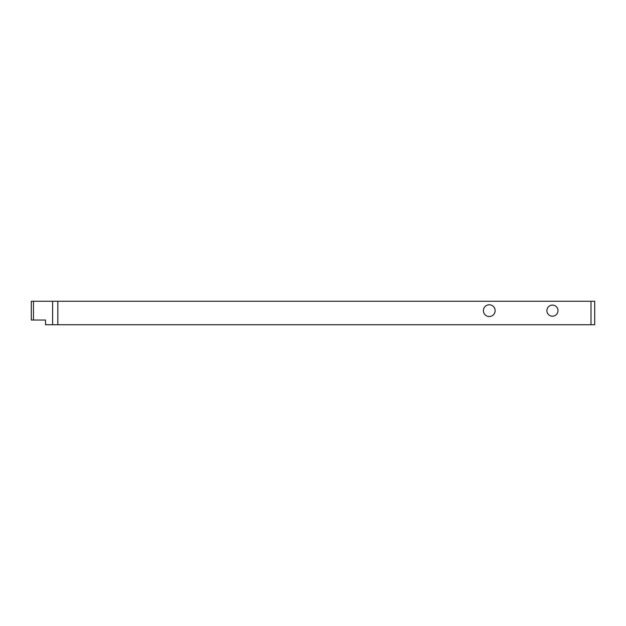 <?xml version="1.0" encoding="UTF-8"?>
<svg xmlns="http://www.w3.org/2000/svg" width="626" height="626" viewBox="0 0 626 626"><rect width="100%" height="100%" fill="white"/><g stroke="black" fill="none" stroke-linecap="round" stroke-linejoin="round"><path stroke-width="0.94" d="M483.389 310.652A5.869 5.869 0 0 0 489.258 316.521A5.869 5.869 0 0 0 495.127 310.652A5.869 5.869 0 0 0 489.258 304.784A5.869 5.869 0 0 0 483.389 310.652M546.897 310.652A5.548 5.548 0 0 0 552.445 316.2A5.548 5.548 0 0 0 557.993 310.652A5.548 5.548 0 0 0 552.445 305.105A5.548 5.548 0 0 0 546.897 310.652M57.835 324.738L57.835 301.262L31.3 301.262L31.3 320.042L45.534 320.042L45.534 324.738L594.7 324.738L594.7 301.262L591.007 301.262L591.007 324.738M57.835 301.262L591.007 301.262M594.7 324.738L594.7 301.262M52.607 301.262L52.607 324.738M33.468 320.042L33.468 301.262"/></g></svg>
